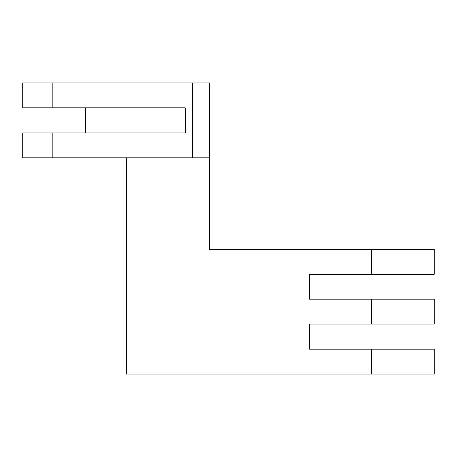 <?xml version="1.0" encoding="UTF-8"?>
<svg xmlns="http://www.w3.org/2000/svg" width="457" height="457" viewBox="0 0 457 457"><rect width="100%" height="100%" fill="white"/><g stroke="black" fill="none" stroke-linecap="round" stroke-linejoin="round"><path stroke-width="0.69" d="M41.119 132.85L41.119 157.802L22.85 157.802L22.85 132.85L185.216 132.85L185.216 107.898L52.886 107.898L52.886 82.945L209.574 82.945L209.574 249.293L434.15 249.293L434.15 274.246L309.389 274.246L309.389 299.198L434.15 299.198L434.15 324.15L309.389 324.15L309.389 349.102L434.15 349.102L434.15 374.055L371.769 374.055L371.769 349.102M41.119 82.945L41.119 107.898L22.85 107.898L22.85 82.945L52.886 82.945M41.119 157.802L52.886 157.802L52.886 132.85M141.104 132.85L141.104 157.802L192.523 157.802L192.523 82.945M41.119 107.898L52.886 107.898M85.23 107.898L85.23 132.85M371.769 374.055L126.4 374.055L126.4 157.802M209.574 157.802L192.523 157.802M141.104 157.802L52.886 157.802M141.104 82.945L141.104 107.898M371.769 274.246L371.769 249.293M371.769 324.15L371.769 299.198"/></g></svg>
